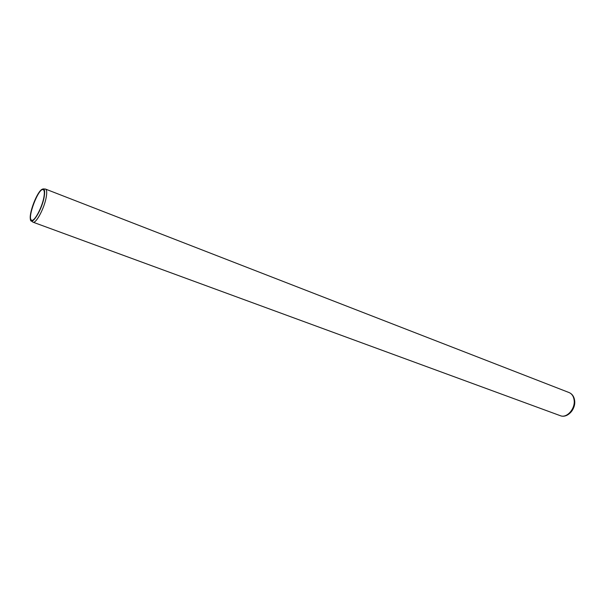 <?xml version="1.0" encoding="UTF-8"?>
<svg xmlns="http://www.w3.org/2000/svg" width="605" height="605" viewBox="0 0 605 605"><rect width="100%" height="100%" fill="white"/><g stroke="black" fill="none" stroke-linecap="round" stroke-linejoin="round"><path stroke-width="0.91" d="M43.862 197.328C44.672 192.859 44.46 190.31 43.242 189.683C38.637 187.172 26.59 219.055 31.702 220.212C34.409 221.831 42.078 207.477 43.862 197.328M566.681 415.401C572.201 412.436 574.863 407.49 574.667 400.563L573.638 396.971M44.18 196.958C45.33 189.743 44.301 187.414 41.095 189.978C36.262 194.152 29.426 212.249 30.288 218.579C30.674 227.782 41.79 210.699 44.18 196.958M574.13 400.102C573.593 396.283 571.906 393.772 569.078 392.554C572.217 393.931 574.062 396.57 574.629 400.472C575.99 409.056 567.437 418.615 560.336 415.695C566.749 418.509 575.446 408.768 574.13 400.102M560.336 415.695L32.995 222.171C35.937 223.933 44.286 208.362 46.199 197.359C47.069 192.511 46.835 189.751 45.496 189.07L43.416 188.904M569.078 392.554L45.496 189.07M32.995 222.171L31.324 220.916"/></g></svg>
